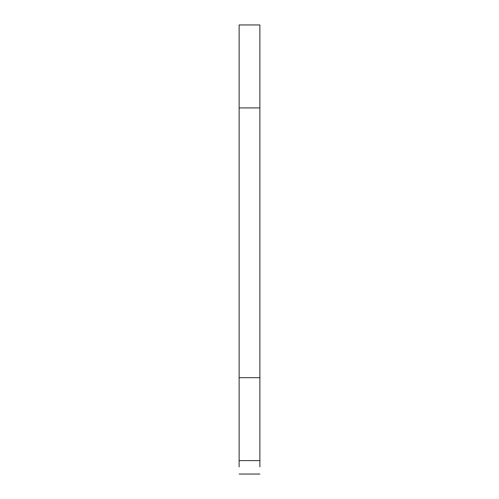 <?xml version="1.0" encoding="UTF-8"?>
<svg xmlns="http://www.w3.org/2000/svg" width="499" height="499" viewBox="0 0 499 499"><rect width="100%" height="100%" fill="white"/><g stroke="black" fill="none" stroke-linecap="round" stroke-linejoin="round"><path stroke-width="0.75" d="M259.873 466.883L259.873 377.681L239.127 377.681L239.127 466.883M239.127 107.921L259.873 107.921L259.873 24.95L239.127 24.95L239.127 377.681M259.873 107.921L259.873 377.681M259.873 460.614L239.127 460.614M239.127 474.05L259.873 474.05"/></g></svg>

